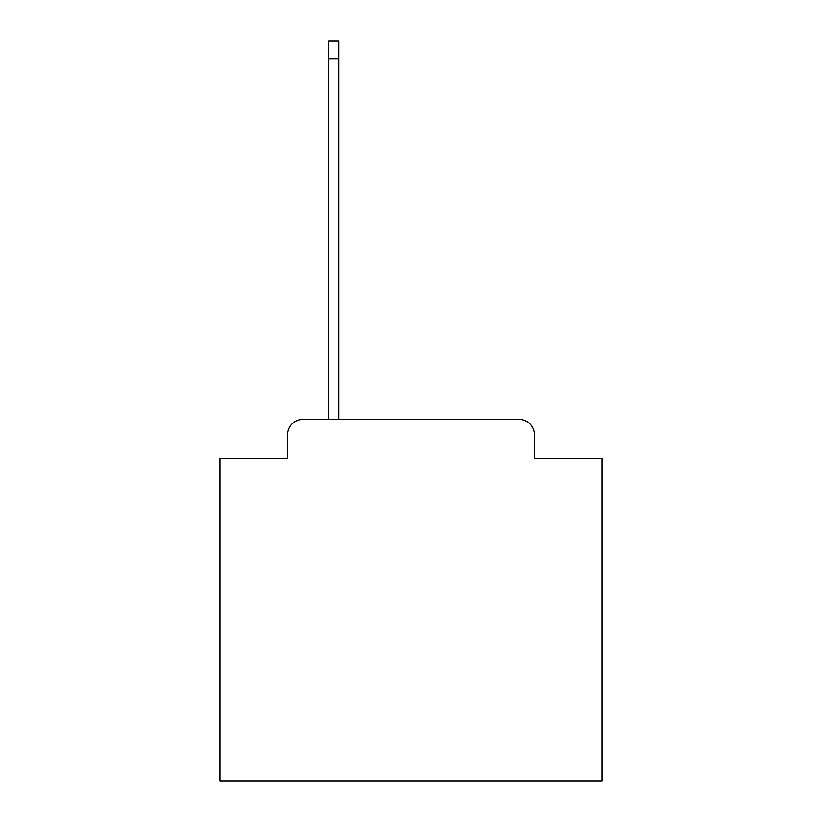 <?xml version="1.0" encoding="UTF-8"?>
<svg xmlns="http://www.w3.org/2000/svg" width="822" height="822" viewBox="0 0 822 822"><rect width="100%" height="100%" fill="white"/><g stroke="black" fill="none" stroke-linecap="round" stroke-linejoin="round"><path stroke-width="1.23" d="M287.577 434.694L287.577 458.388L287.577 434.694A15.289 15.289 0 0 1 302.856 419.405L328.841 419.405L328.841 41.1L338.777 41.1L338.777 58.681L328.841 58.681M534.423 458.388L534.423 434.694L534.423 458.388L602.064 458.388L602.064 780.9L219.936 780.9L219.936 458.388L287.577 458.388M534.423 434.694A15.289 15.289 0 0 0 519.144 419.405L302.856 419.405M338.777 58.681L338.777 419.405L519.144 419.405"/></g></svg>
